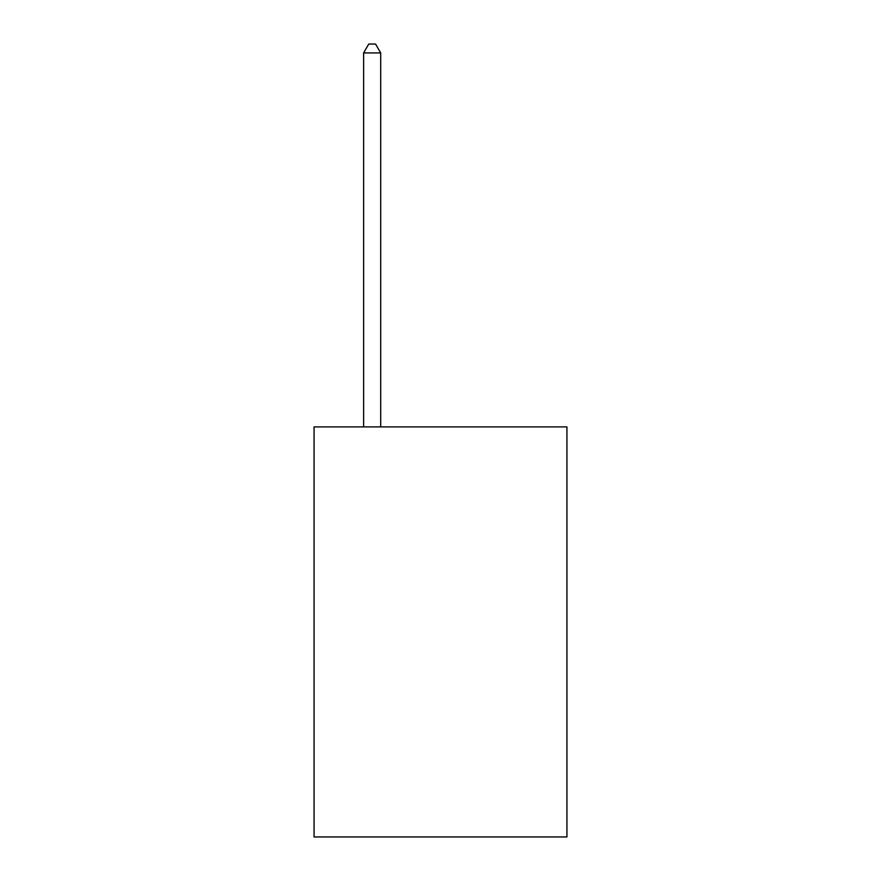 <?xml version="1.0" encoding="UTF-8"?>
<svg xmlns="http://www.w3.org/2000/svg" width="881" height="881" viewBox="0 0 881 881"><rect width="100%" height="100%" fill="white"/><g stroke="black" fill="none" stroke-linecap="round" stroke-linejoin="round"><path stroke-width="1.32" d="M566.935 426.9L566.935 836.95L314.065 836.95L314.065 426.9L566.935 426.9M380.702 426.9L380.702 52.937L363.611 52.937L363.611 426.9M363.611 52.937L368.743 44.05L375.57 44.05L380.702 52.937"/></g></svg>
